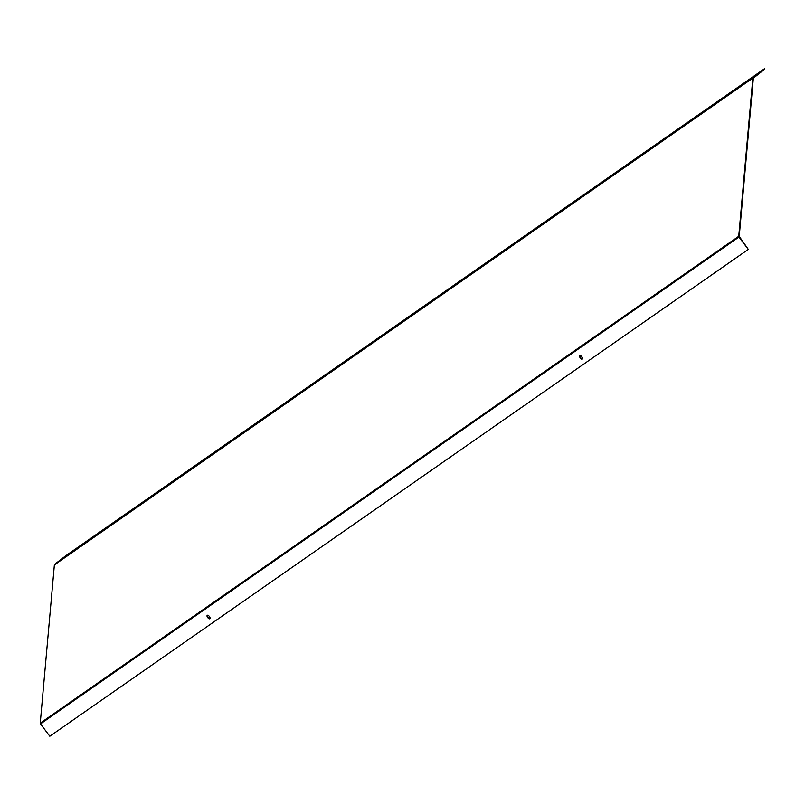 <?xml version="1.0" encoding="UTF-8"?>
<svg xmlns="http://www.w3.org/2000/svg" width="805" height="805" viewBox="0 0 805 805"><rect width="100%" height="100%" fill="white"/><g stroke="black" fill="none" stroke-linecap="round" stroke-linejoin="round"><path stroke-width="1.21" d="M738.738 236.288L752.856 78.075A1.057 0.966 -124.9 0 1 753.208 77.411L764.428 68.767L65.94 555.611L54.72 564.255A1.057 0.966 55.1 0 0 54.368 564.919L40.25 723.132A1.057 0.966 55.1 0 0 40.481 723.906L49.819 736.233L748.308 249.389L738.96 237.052A1.057 0.966 -124.9 0 1 738.738 236.288L40.25 723.132M748.308 249.389L739.232 236.378L753.349 78.155L764.75 69.19L764.428 68.767M597.733 185.22L594.573 187.635L597.763 185.261M225.199 444.873L222.049 447.288L225.229 444.913M582.468 358.939L582.206 359.121A2.073 0.835 52.4 0 1 580.284 357.963A2.073 0.835 52.4 0 1 579.691 355.83L579.962 355.639A2.073 0.835 52.4 0 1 581.884 356.796A2.073 0.835 52.4 0 1 582.478 358.939A2.073 0.835 52.4 0 1 582.468 358.939L582.488 358.929M582.558 358.849A2.073 0.835 52.4 0 1 580.717 357.742A2.073 0.835 52.4 0 1 579.992 355.619M209.934 618.592L209.682 618.773A2.073 0.835 52.4 0 1 207.75 617.616A2.073 0.835 52.4 0 1 207.167 615.483L207.428 615.292A2.073 0.835 52.4 0 1 209.36 616.449A2.073 0.835 52.4 0 1 209.954 618.592A2.073 0.835 52.4 0 1 209.934 618.592L209.964 618.582M210.035 618.502A2.073 0.835 52.4 0 1 208.193 617.395A2.073 0.835 52.4 0 1 207.469 615.272M752.856 78.075L54.368 564.919M753.208 77.411L54.72 564.255M738.96 237.052L40.481 723.906"/></g></svg>
